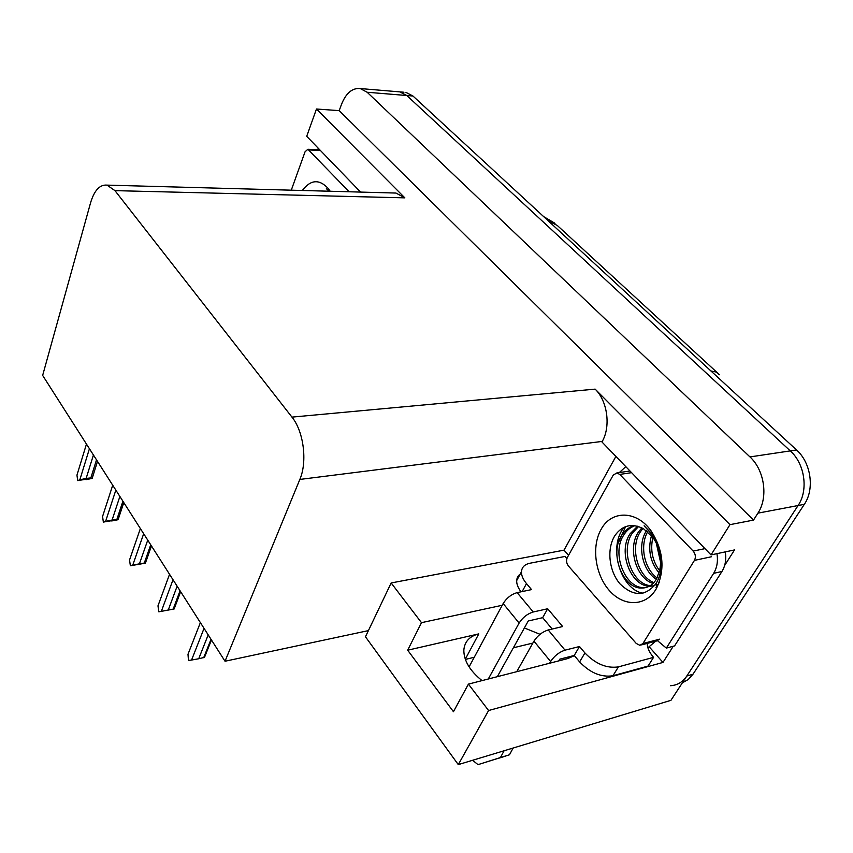 <?xml version="1.0" encoding="UTF-8"?>
<svg xmlns="http://www.w3.org/2000/svg" width="853" height="853" viewBox="0 0 853 853"><rect width="100%" height="100%" fill="white"/><g stroke="black" fill="none" stroke-linecap="round" stroke-linejoin="round"><path stroke-width="1.28" d="M524.371 627.957L540.045 634.301M482.03 680.609C469.832 670.767 463.765 660.585 463.84 650.05C464.608 641.584 469.587 636.199 478.789 633.886L407.67 650.199L421.489 622.669L391.154 582.962L564.014 550.153L615.898 456.419M360.243 88.552L367.153 92.252L749.958 456.92C764.555 470.195 768.436 497.48 757.912 513.154L753.498 520.095L339.195 110.634L341.488 104.386C346.009 93.105 352.257 87.827 360.243 88.552L399.801 91.879L397.775 91.708L399.801 91.879L406.785 95.515L790.294 450.896C804.816 463.744 808.623 490.24 798.088 505.53L670.938 700.334L458.285 764.608L488.598 710.528L662.973 662.429L649.272 646.883M568.556 555.303L564.014 550.153M458.285 764.608L365.457 636.786L368.411 630.612L225.021 661.235L299.84 479.439L602.271 441.406L601.962 441.982L711.029 554.908L734.518 549.929L724.634 565.475M673.262 646.243L662.973 662.429M299.84 479.439C307.549 461.75 303.7 431.447 291.961 417.117L114.952 190.635L404.844 197.853L316.463 109.013L306.717 136.299L360.595 192.085M404.844 197.853L395.973 193.055L392.945 192.97M602.271 441.406C610.94 426.287 607.464 400.942 595.138 389.128L729.965 524.659L753.498 520.095M711.029 554.908L729.965 524.659M316.463 109.013L339.195 110.634M465.365 659.422L474.257 657.268M513.367 647.79L532.88 643.066M114.952 190.635L107.009 185.122C99.801 184.461 94.32 190.336 90.589 202.737L42.65 375.416L225.021 661.235M368.411 630.612L391.154 582.962M502.236 605.267L421.489 622.669M488.598 710.528L468.425 684.117L567.853 658.537L574.4 655.658M563.406 658.239L563.95 659.54M407.67 650.199L453.455 711.711L468.425 684.117M660.649 562.575L656.224 542.86M403.938 92.231L399.801 91.879L406.785 95.515L790.294 450.896C804.816 463.744 808.623 490.24 798.088 505.53L686.804 676.024C682.624 682.176 677.154 685.407 670.362 685.705M405.975 92.401L412.969 96.026L796.531 449.957C811.043 462.742 814.839 489.121 804.315 504.347L692.977 674.243L688.222 679.542L682.357 682.837M85.897 479.279L77.708 480.602L76.951 475.132L86.462 444.082M96.517 459.842L90.855 477.904L92.156 478.405L85.918 479.674M97.509 461.388L92.252 478.117M89.426 448.731L79.841 479.802L86.132 478.437L93.425 455.001M90.855 477.904L86.132 478.437M79.841 479.802L77.708 480.602M111.615 520.693L103.352 522.089L102.573 516.46L112.713 485.229M122.917 501.212L116.882 519.392L118.087 519.701L111.679 520.97M123.792 502.577L118.183 519.434M115.837 490.112L105.612 521.375L112.095 520.031L119.878 496.446M116.882 519.392L112.095 520.031M105.612 521.375L103.352 522.089M150.725 544.79L144.285 563.065L145.383 563.172L130.36 565.763L129.539 559.984L140.372 528.572M151.461 545.952L145.458 562.969M143.667 533.722L132.748 565.155L139.434 563.833L147.74 540.12M144.285 563.065L139.434 563.833M132.748 565.155L130.36 565.763M180.058 590.756L173.17 609.117L174.161 608.978L158.818 611.814L157.976 605.854L169.555 574.293M180.644 591.683L174.172 608.925M173.02 579.741L161.356 611.313L168.265 610.002L177.136 586.192M173.17 609.117L168.265 610.002M161.356 611.313L158.818 611.814M211.459 639.985L204.517 657.322L198.706 658.761L208.196 634.867M211.032 639.313L203.675 657.727M204.048 628.362L191.562 660.041L198.706 658.761M191.562 660.041L188.865 660.414L188.406 659.678L187.991 654.272L200.38 622.605M579.496 646.521L574.229 655.467L579.624 661.917C590.18 672.921 601.29 677.538 612.966 675.747L648.077 666.076L653.558 657.354L618.414 666.875C606.728 668.613 595.565 663.975 584.934 652.971L579.496 646.521L565.027 650.157L548.212 629.962C542.348 631.828 537.603 635.56 533.946 641.168L516.747 671.684M548.212 629.962L562.66 626.539L547.679 608.754L542.668 617.679L528.263 620.973L497.331 676.674M552.147 629.024L542.668 617.679M547.679 608.754L533.242 611.985L517.131 592.632L531.547 589.604L526.493 583.601C523.028 579.4 521.354 575.444 521.46 571.723C521.833 567.202 524.638 564.377 529.884 563.247L564.921 556.465L566.893 558.512M716.968 553.65C718.141 561.199 717.032 567.767 713.652 573.344L666.332 648.099L674.584 645.892L721.947 571.478C725.338 565.923 726.447 559.397 725.274 551.891M619.321 472.573L625.793 466.655M657.642 640.806L666.332 648.099M655.637 641.221L647.885 647.747M521.076 591.801C518.016 587.834 516.555 584.102 516.683 580.605C516.907 577.321 518.507 574.879 521.514 573.291M653.558 657.354C649.293 652.385 647.192 647.726 647.278 643.397M574.229 655.467L559.781 659.166L558.8 660.872M517.131 592.632C511.31 594.338 506.65 597.985 503.153 603.561L469.086 666.875M488.279 679.009L519.114 623.053C522.697 617.465 527.399 613.776 533.242 611.985M549.631 663.229L550.622 661.512C554.354 655.893 559.163 652.108 565.027 650.157M513.122 748.038L509.465 754.788L478.768 764.405L477.893 764.544L472.594 760.279M504.091 750.768L500.444 757.549L478.768 764.405M500.444 757.549L509.465 754.788M496.819 758.807L505.829 756.046M317.273 149.733L318.457 148.454M655.893 589.402C645.401 606.803 623.511 606.792 609.394 590.585C595.127 574.623 591.321 546.496 601.066 529.446C611.228 510.137 636.519 510.115 651.106 530.918C663.549 550.505 665.297 569.74 656.362 588.602L655.893 589.402M615.098 535.321C606.291 548.586 609.042 571.361 620.099 583.974C633.491 596.801 645.497 596.62 656.117 583.42L656.511 582.78C661.683 573.504 662.706 562.564 659.561 549.972L651.937 533.903L644.1 525.779L652.161 534.714C659.902 546.698 662.408 558.566 659.678 570.294C662.045 558.512 659.785 547.541 652.908 537.379L643.535 528.764C632.03 522.932 622.551 525.117 615.098 535.321M634.899 525.661C630.25 527.453 626.56 530.534 623.852 534.916C611.079 553.288 625.142 588.101 643.535 587.61L646.403 587.45M634.259 525.576C628.96 527.186 624.791 530.427 621.762 535.311C608.989 553.704 623.053 588.57 641.435 588.08C647.96 588.08 653.057 584.923 656.714 578.611L659.678 570.294M638.609 526.514L632.158 533.36C619.864 551.017 632.446 584.412 650.338 585.627M637.596 526.205L630.09 533.743C617.444 551.891 631.103 586.235 649.389 586.192M650.498 586.224L654.56 585.638M656.053 585.126L657.098 584.657M642.949 528.423L640.379 531.814C629.642 547.573 637.841 576.692 653.91 582.556M641.829 527.826L638.332 532.197C627.19 548.426 636.477 578.686 653.057 583.452M647.683 531.686C639.505 545.931 644.324 568.791 657.077 577.939M646.467 530.705C636.924 545.056 642.245 570.614 656.33 579.272M653.174 536.228L652.876 537.262M652.865 537.315C650.114 549.78 652.364 560.922 659.593 570.721M651.5 535.577C647.651 549.663 650.167 562.106 659.06 572.896M657.61 545.952L660.649 560.922M613.222 475.132L616.836 472.935L619.758 474.417L693.158 551.081C695.568 554.087 696.005 557.19 694.449 560.378L642.927 643.525L639.867 645.326L636.242 643.439L568.461 566.029C566.424 563.279 566.04 560.442 567.309 557.531L613.222 475.132M642.927 643.525L659.7 639.164L656.639 640.955L641.541 644.889M624.257 527.197C607.645 546.453 620.419 589.391 642.97 593.251M625.58 526.642L618.51 542.465M655.957 587.578L659.156 582.61M291.278 190.176L305.065 151.759L307.901 149.275L349.144 191.765M302.335 190.486C310.673 179.482 319.353 178.863 328.373 188.652L330.186 191.243M329.311 191.221L326.368 188.652L329.087 191.211M478.789 633.886L465.28 659.188M757.912 513.154L804.315 504.347M749.958 456.92L796.531 449.957M367.153 92.252L412.969 96.026M291.961 417.117L595.138 389.128M717.256 372.676L557.308 225.491L548.148 220.767M710.944 370.98L715.987 371.993L719.516 374.755M692.977 674.243L686.804 676.024M579.624 661.917L584.934 652.971M526.493 583.601L522.153 591.577M713.652 573.344L721.947 571.478M612.966 675.747L618.414 666.875M503.153 603.561L519.114 623.053M533.946 641.168L550.622 661.512M619.758 474.417L631.593 472.669M694.449 560.378L711.349 556.774M693.158 551.081L704.973 548.639M309.117 149.957L320.451 150.512M107.009 185.122L395.973 193.055M543.606 216.577L555.036 223.337M516.683 580.605L521.46 571.723M641.435 588.08L643.535 587.61M616.836 472.935L629.983 471.005M652.908 537.379L652.161 534.714M651.937 533.903L651.106 530.918M656.511 582.78L656.362 588.602M307.901 149.275L319.822 149.861M329.748 191.232L328.373 188.652"/></g></svg>
